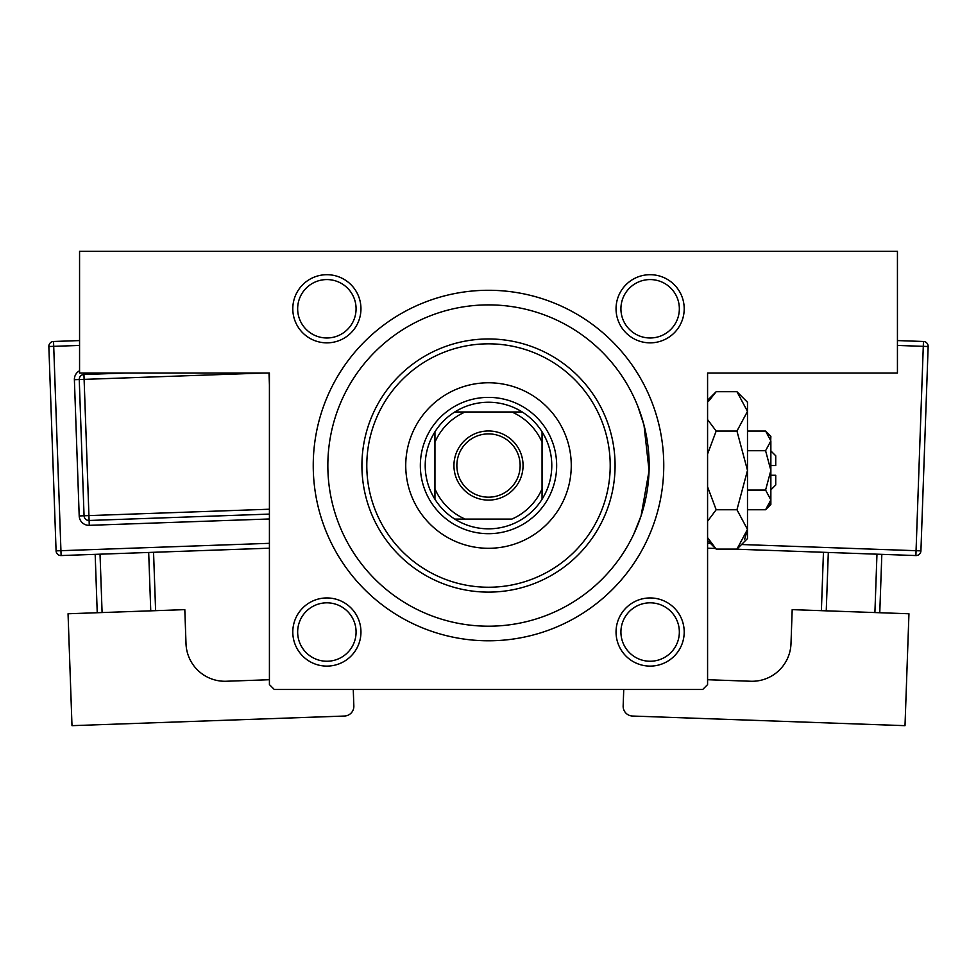 <?xml version="1.0" encoding="UTF-8"?>
<svg xmlns="http://www.w3.org/2000/svg" width="977" height="977" viewBox="0 0 977 977"><rect width="100%" height="100%" fill="white"/><g stroke="black" fill="none" stroke-linecap="round" stroke-linejoin="round"><path stroke-width="1.47" d="M637.847 406.334L644.002 425.178L649.07 470.706L641.083 515.819L633.78 534.114M326.868 274.696A34.073 34.073 0 0 1 360.953 308.781A34.073 34.073 0 0 1 326.868 342.854A34.073 34.073 0 0 1 292.795 308.781A34.073 34.073 0 0 1 326.868 274.696M326.868 337.981A29.212 29.212 0 0 0 356.08 308.781A29.212 29.212 0 0 0 326.868 279.569A29.212 29.212 0 0 0 297.655 308.781A29.212 29.212 0 0 0 326.868 337.981M650.132 274.696A34.073 34.073 0 0 1 684.205 308.781A34.073 34.073 0 0 1 650.132 342.854A34.073 34.073 0 0 1 616.047 308.781A34.073 34.073 0 0 1 650.132 274.696M650.132 337.981A29.212 29.212 0 0 0 679.345 308.781A29.212 29.212 0 0 0 650.132 279.569A29.212 29.212 0 0 0 620.92 308.781A29.212 29.212 0 0 0 650.132 337.981M650.132 597.948A34.073 34.073 0 0 1 684.205 632.034A34.073 34.073 0 0 1 650.132 666.106A34.073 34.073 0 0 1 616.047 632.034A34.073 34.073 0 0 1 650.132 597.948M650.132 661.246A29.212 29.212 0 0 0 679.345 632.034A29.212 29.212 0 0 0 650.132 602.821A29.212 29.212 0 0 0 620.92 632.034A29.212 29.212 0 0 0 650.132 661.246M326.868 597.948A34.073 34.073 0 0 1 360.953 632.034A34.073 34.073 0 0 1 326.868 666.106A34.073 34.073 0 0 1 292.795 632.034A34.073 34.073 0 0 1 326.868 597.948M326.868 661.246A29.212 29.212 0 0 0 356.08 632.034A29.212 29.212 0 0 0 326.868 602.821A29.212 29.212 0 0 0 297.655 632.034A29.212 29.212 0 0 0 326.868 661.246M488.5 290.279A175.262 175.262 0 0 1 663.762 465.54A175.262 175.262 0 0 1 488.5 640.79A175.262 175.262 0 0 1 313.238 465.54A175.262 175.262 0 0 1 488.5 290.279M79.564 251.333L897.436 251.333L897.436 373.043L707.58 373.043L707.58 684.608L702.707 689.481L274.293 689.481L269.42 684.608L269.42 373.043L79.564 373.043L79.564 251.333M405.736 465.54A82.764 82.764 0 0 0 488.5 548.292A82.764 82.764 0 0 0 571.264 465.54A82.764 82.764 0 0 0 488.5 382.776A82.764 82.764 0 0 0 405.736 465.54M610.21 465.54A121.71 121.71 0 0 0 488.5 343.831A121.71 121.71 0 0 0 366.79 465.54A121.71 121.71 0 0 0 488.5 587.238A121.71 121.71 0 0 0 610.21 465.54M361.917 465.54A126.583 126.583 0 0 1 488.5 338.958A126.583 126.583 0 0 1 615.083 465.54A126.583 126.583 0 0 1 488.5 592.111A126.583 126.583 0 0 1 361.917 465.54M649.155 465.54A160.655 160.655 0 0 0 488.5 304.885A160.655 160.655 0 0 0 327.845 465.54A160.655 160.655 0 0 0 488.5 626.196A160.655 160.655 0 0 0 649.155 465.54M523.061 465.54A34.561 34.561 0 0 1 488.5 500.102A34.561 34.561 0 0 1 453.939 465.54A34.561 34.561 0 0 1 488.5 430.967A34.561 34.561 0 0 1 523.061 465.54M456.857 465.54A31.643 31.643 0 0 0 488.5 497.183A31.643 31.643 0 0 0 520.143 465.54A31.643 31.643 0 0 0 488.5 433.886A31.643 31.643 0 0 0 456.857 465.54M551.785 465.54A63.285 63.285 0 0 0 542.052 431.81L542.052 442.19L542.052 431.81A63.285 63.285 0 0 0 454.769 411.989L465.15 411.989L454.769 411.989A63.285 63.285 0 0 0 434.948 499.259L434.948 488.879L434.948 499.259A63.285 63.285 0 0 0 454.769 519.092L511.85 519.092A58.425 58.425 0 0 0 542.052 488.879L542.052 442.19A58.425 58.425 0 0 0 511.85 411.989L465.15 411.989A58.425 58.425 0 0 0 434.948 442.19L434.948 488.879A58.425 58.425 0 0 0 465.15 519.092L454.769 519.092A63.285 63.285 0 0 0 542.052 499.259L542.052 488.879L542.052 499.259A63.285 63.285 0 0 0 551.785 465.54M420.342 465.54A68.158 68.158 0 0 1 488.5 397.383A68.158 68.158 0 0 1 556.658 465.54A68.158 68.158 0 0 1 488.5 533.686A68.158 68.158 0 0 1 420.342 465.54M434.948 431.81L434.948 442.19L434.948 431.81M522.231 411.989L511.85 411.989L522.231 411.989M707.58 679.723L750.69 681.25A38.946 38.946 0 0 0 790.991 643.696L792.188 609.636L908.952 613.764L905.007 725.667L632.546 716.043A9.733 9.733 0 0 1 623.155 705.968L623.741 689.481M828.313 552.457L826.249 610.845M874.903 612.567L876.967 554.179M881.828 554.35L879.764 612.738M821.388 610.674L823.452 552.286M897.436 340.57L923.46 341.486A4.873 4.873 0 0 1 928.15 346.517L920.92 550.869L916.06 550.698L923.289 346.346L897.436 345.431M741.531 544.519L916.06 550.698L915.889 555.559A4.873 4.873 0 0 0 920.92 550.869A4.873 4.873 0 0 1 915.889 555.559L733.361 549.098M715.543 548.476L707.58 548.195M269.42 679.723L226.31 681.25A38.946 38.946 0 0 1 186.009 643.696L184.812 609.636L68.048 613.764L71.993 725.667L344.454 716.043A9.733 9.733 0 0 0 353.845 705.968L353.259 689.481M97.236 612.738L95.172 554.35M100.033 554.179L102.096 612.567M150.751 610.845L148.687 552.457M153.548 552.286L155.612 610.674M269.42 548.195L61.111 555.559A4.873 4.873 0 0 1 56.08 550.869L48.85 346.517A4.873 4.873 0 0 1 53.54 341.486L79.564 340.57M269.42 514.097L89.102 520.472A4.873 4.873 0 0 1 84.059 515.771L79.247 379.552A4.873 4.873 0 0 1 83.937 374.509L125.593 373.043M243.639 549.098L261.457 548.476M770.865 450.934L775.738 455.795L775.738 465.54L770.865 465.54M770.755 439.528L770.865 436.328L765.589 431.052L770.865 440.896L765.589 450.727L770.865 470.401L765.589 490.075L770.865 499.919L765.589 509.75L747.49 509.75M765.589 490.075L747.49 490.075M769.4 504.962L770.755 501.274M765.589 431.052L747.49 431.052M765.589 450.727L747.49 450.727M708.533 401.315L716.178 391.704L736.951 391.704L747.49 402.243L747.49 538.559L736.951 549.098L716.178 549.098L707.58 537.631M736.951 391.704L747.49 411.378L736.951 431.052L747.49 470.401L736.951 509.75L747.49 529.424L736.951 549.098M736.951 509.75L716.178 509.75L707.58 486.815M707.58 521.23L716.178 509.75M744.584 539.499L747.49 529.424M747.49 411.378L747.283 408.667M736.951 431.052L716.178 431.052L707.58 419.585M707.58 454L716.178 431.052M770.865 440.896L770.865 504.486L765.589 509.75M770.865 475.274L775.738 475.274L775.738 485.007L770.865 489.88M707.58 543.322L710.487 543.42M923.46 341.486L923.289 346.346L928.15 346.517A4.873 4.873 0 0 0 923.46 341.486M79.564 345.431L53.711 346.346L60.94 550.698L269.42 543.322M269.42 518.97L89.273 525.333L88.931 515.6L269.42 509.225M79.564 370.772A9.733 9.733 0 0 0 74.386 379.723L79.198 515.941A9.733 9.733 0 0 0 89.273 525.333M269.42 385.06L269.005 373.043M263.363 373.043L84.107 379.369L88.931 515.6L79.198 515.941M74.386 379.723L84.107 379.369L83.888 373.043M48.85 346.517L53.711 346.346L53.54 341.486M61.111 555.559L60.94 550.698L56.08 550.869M707.58 400.301L716.178 391.704M707.58 540.513L716.178 549.098"/></g></svg>

